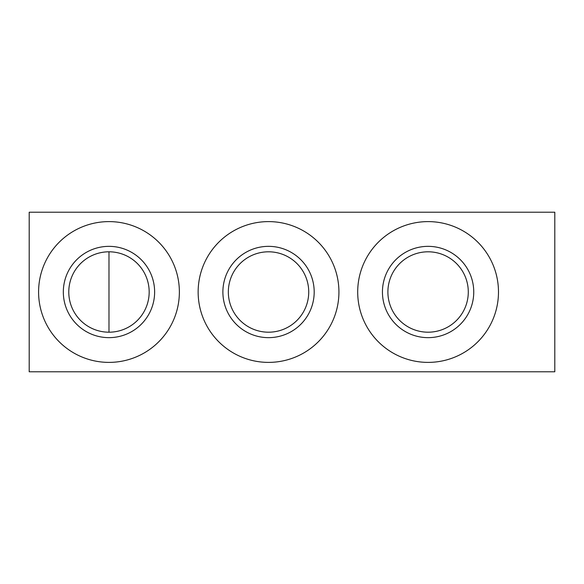 <?xml version="1.0" encoding="UTF-8"?>
<svg xmlns="http://www.w3.org/2000/svg" width="584" height="584" viewBox="0 0 584 584"><rect width="100%" height="100%" fill="white"/><g stroke="black" fill="none" stroke-linecap="round" stroke-linejoin="round"><path stroke-width="0.88" d="M108.982 332.201L108.982 251.799M29.2 371.782L554.8 371.782L554.8 212.218L29.2 212.218L29.2 371.782M38.588 292A70.394 70.394 0 0 0 144.175 352.962A70.394 70.394 0 0 0 144.175 231.038A70.394 70.394 0 0 0 38.588 292M198.144 292A70.394 70.394 0 0 0 303.731 352.962A70.394 70.394 0 0 0 303.731 231.038A70.394 70.394 0 0 0 198.144 292M357.7 292A70.394 70.394 0 0 0 463.287 352.962A70.394 70.394 0 0 0 463.287 231.038A70.394 70.394 0 0 0 357.7 292M387.893 292A40.201 40.201 0 0 0 448.191 326.814A40.201 40.201 0 0 0 448.191 257.186A40.201 40.201 0 0 0 387.893 292M382.44 292A45.654 45.654 0 0 0 450.921 331.537A45.654 45.654 0 0 0 450.921 252.463A45.654 45.654 0 0 0 382.44 292M228.337 292A40.201 40.201 0 0 0 288.635 326.814A40.201 40.201 0 0 0 288.635 257.186A40.201 40.201 0 0 0 228.337 292M222.884 292A45.654 45.654 0 0 0 291.365 331.537A45.654 45.654 0 0 0 291.365 252.463A45.654 45.654 0 0 0 222.884 292M68.781 292A40.201 40.201 0 0 0 129.079 326.814A40.201 40.201 0 0 0 129.079 257.186A40.201 40.201 0 0 0 68.781 292M63.328 292A45.654 45.654 0 0 0 131.802 331.537A45.654 45.654 0 0 0 131.802 252.463A45.654 45.654 0 0 0 63.328 292"/></g></svg>
